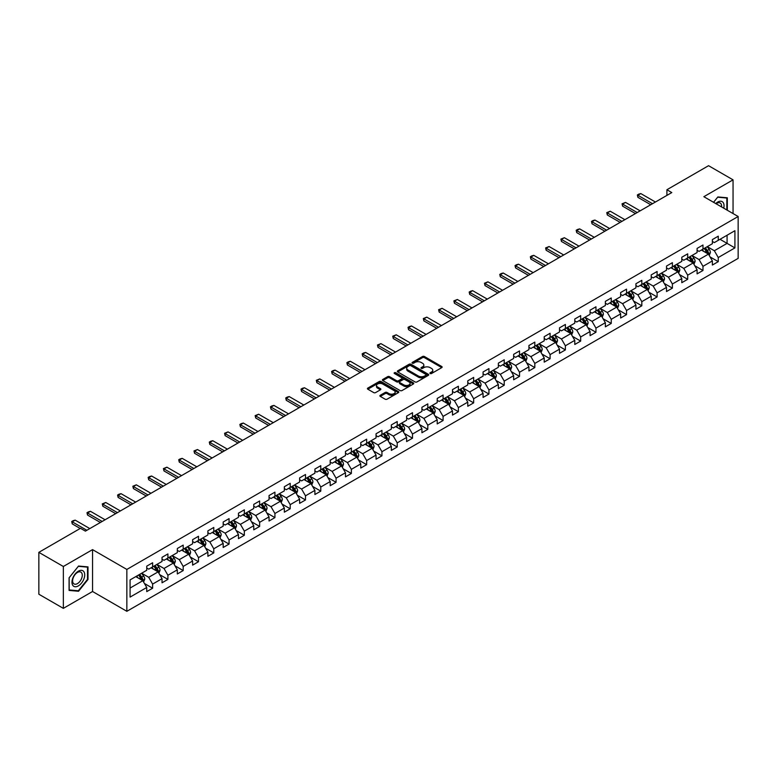 <?xml version="1.0" encoding="UTF-8"?>
<svg xmlns="http://www.w3.org/2000/svg" width="777" height="777" viewBox="0 0 777 777"><rect width="100%" height="100%" fill="white"/><g stroke="black" fill="none" stroke-linecap="round" stroke-linejoin="round"><path stroke-width="1.17" d="M430.176 373.523A0.952 0.554 0 0 0 431.526 373.523L441.744 367.618A1.36 0.787 0 0 0 442.142 367.065A1.36 0.787 0 0 0 441.744 366.511L424.427 356.517A1.36 0.787 0 0 0 422.503 356.517L412.286 362.412A0.952 0.554 0 0 0 413.636 363.189L414.957 362.432A4.351 2.516 0 0 1 421.115 362.432L422.552 363.267A4.351 2.516 0 0 1 423.824 365.044A4.351 2.516 0 0 1 422.552 366.822L421.231 367.579A0.952 0.554 0 0 0 422.581 368.356L423.902 367.599A4.351 2.516 0 0 1 430.06 367.599L431.497 368.424A4.351 2.516 0 0 1 432.77 370.202A4.351 2.516 0 0 1 431.497 371.979L430.176 372.746A0.952 0.554 0 0 0 430.176 373.523L430.176 372.746M380.274 395.279A1.36 0.787 0 0 0 379.875 395.833A1.36 0.787 0 0 0 380.274 396.387L385.139 399.193A1.36 0.787 0 0 0 387.063 399.193L398.407 392.638A1.36 0.787 0 0 0 398.805 392.084A1.36 0.787 0 0 0 398.407 391.53L381.099 381.536A1.36 0.787 0 0 0 379.176 381.536L367.822 388.082A1.36 0.787 0 0 0 367.424 388.646A1.36 0.787 0 0 0 367.822 389.199L373.688 392.589A1.36 0.787 0 0 0 375.612 392.589L380.468 389.782A1.36 0.787 0 0 0 380.866 389.228A1.36 0.787 0 0 0 380.468 388.675L377.564 386.995A3.642 2.098 0 0 1 376.495 385.509A3.642 2.098 0 0 1 378.739 383.566A3.642 2.098 0 0 1 382.702 384.023L394.104 390.598A3.642 2.098 0 0 1 395.172 392.084A3.642 2.098 0 0 1 392.929 394.026A3.642 2.098 0 0 1 388.956 393.57L387.063 392.472A1.36 0.787 0 0 0 385.139 392.472L380.274 395.279L380.274 396.387M92.55 549.63L63.345 566.491L38.85 552.35L38.85 594.22L63.345 608.362L92.55 591.501L126.855 611.305L126.855 569.434L92.55 549.63L92.55 591.501M733.051 213.558L733.051 179.846L703.855 196.698L738.15 216.501L126.855 569.434M733.051 179.846L708.556 165.695L666.909 189.743L666.909 195.396M38.85 552.35L80.497 528.302L85.402 531.128L671.804 192.57L666.909 189.743M415.054 381.925A1.36 0.787 0 0 0 416.977 381.925L428.321 375.369A1.36 0.787 0 0 0 428.719 374.815A1.36 0.787 0 0 0 428.321 374.261L411.014 364.267A1.36 0.787 0 0 0 409.09 364.267L397.737 370.814A1.36 0.787 0 0 0 397.338 371.367A1.36 0.787 0 0 0 397.737 371.93L415.054 381.925M394.794 373.727A0.952 0.554 0 0 1 395.765 373.863L395.765 372.727L413.364 382.896A1.36 0.787 0 0 1 413.762 383.45A1.36 0.787 0 0 1 413.364 384.003L402.02 390.559A1.36 0.787 0 0 1 400.097 390.559L382.779 380.565L382.779 379.448A1.36 0.787 0 0 0 382.381 380.011A1.36 0.787 0 0 0 382.779 380.565M382.779 379.448L387.636 376.651A1.36 0.787 0 0 1 389.559 376.651L396.581 380.701A1.36 0.787 0 0 0 398.504 380.701L401.728 378.836A1.36 0.787 0 0 0 402.127 378.282A1.36 0.787 0 0 0 401.728 377.729L394.415 373.514A0.952 0.554 0 0 1 395.765 372.727M126.855 611.305L738.15 258.372L738.15 216.501M144.444 583.498L152.622 588.218L152.622 584.09L162.034 578.661L162.034 582.789L167.91 579.389L167.91 575.262L177.321 569.832L177.321 573.96L183.197 570.571L183.197 566.433L192.609 561.004L192.609 565.132L198.485 561.742L198.485 557.614L207.896 552.175L207.896 556.313L213.772 552.913L213.772 548.785L223.184 543.356L223.184 547.484L229.06 544.085L229.06 539.957L238.471 534.527L238.471 538.655L244.347 535.266L244.347 531.128L253.758 525.699L253.758 529.827L259.635 526.437L259.635 522.309L269.046 516.87L269.046 521.008L274.922 517.608L274.922 513.48L284.333 508.051L284.333 512.179L290.209 508.78L290.209 504.652L299.621 499.222L299.621 503.35L305.497 499.961L305.497 495.823L314.908 490.394L314.908 494.522L320.784 491.132L320.784 487.004L330.196 481.575L330.196 485.703L336.072 482.303L336.072 478.176L345.483 472.746L345.483 476.874L351.359 473.484L351.359 469.347L360.771 463.918L360.771 468.045L366.647 464.656L366.647 460.528L376.058 455.089L376.058 459.226L381.934 455.827L381.934 451.699L391.346 446.27L391.346 450.398L397.222 446.998L397.222 442.871L406.633 437.441L406.633 441.569L412.509 438.179L412.509 434.042L421.921 428.613L421.921 432.74L427.797 429.351L427.797 425.223L437.208 419.784L437.208 423.921L443.084 420.522L443.084 416.394L452.496 410.965L452.496 415.093L458.372 411.693L458.372 407.566L467.783 402.136L467.783 406.264L473.659 402.875L473.659 398.737L483.071 393.308L483.071 397.435L488.947 394.046L488.947 389.918L498.358 384.479L498.358 388.617L504.234 385.217L504.234 381.089L513.646 375.66L513.646 379.788L519.522 376.389L519.522 372.261L528.933 366.831L528.933 370.959L534.809 367.57L534.809 363.432L544.221 358.003L544.221 362.131L550.097 358.741L550.097 354.613L559.508 349.174L559.508 353.312L565.384 349.912L565.384 345.784L574.786 340.355L574.786 344.483L580.672 341.084L580.672 336.956L590.073 331.526L590.073 335.654L595.959 332.265L595.959 328.127L605.361 322.698L605.361 326.835L611.246 323.436L611.246 319.308L620.648 313.879L620.648 318.007L626.534 314.607L626.534 310.479L635.936 305.05L635.936 309.178L641.821 305.788L641.821 301.651L651.223 296.222L651.223 300.349L657.109 296.96L657.109 292.832L666.511 287.393L666.511 291.53L672.396 288.131L672.396 284.003L681.798 278.574L681.798 282.702L687.684 279.302L687.684 275.175L697.086 269.745L697.086 273.873L702.971 270.483L702.971 266.346L712.373 260.917L712.373 265.044L718.259 261.655L718.259 257.527L734.916 247.902L734.916 230.701L727.078 235.227L727.078 243.376L734.916 247.902M152.622 588.218L146.746 591.618L146.746 587.48L130.08 597.105L130.08 579.904L146.746 570.279L146.746 566.151L152.622 562.762L152.622 566.889L162.034 561.46L162.034 557.323L167.91 553.933L167.91 558.061L177.321 552.632L177.321 548.504L183.197 545.104L183.197 549.232L192.609 543.803L192.609 539.675L198.485 536.276L198.485 540.413L207.896 534.974L207.896 530.846L213.772 527.457L213.772 531.585L223.184 526.155L223.184 522.027L229.06 518.628L229.06 522.756L238.471 517.327L238.471 513.199L244.347 509.799L244.347 513.937L253.758 508.498L253.758 504.37L259.635 500.98L259.635 505.108L269.046 499.679L269.046 495.541L274.922 492.152L274.922 496.28L284.333 490.85L284.333 486.723L290.209 483.323L290.209 487.451L299.621 482.022L299.621 477.894L305.497 474.494L305.497 478.632L314.908 473.193L314.908 469.065L320.784 465.676L320.784 469.803L330.196 464.374L330.196 460.237L336.072 456.847L336.072 460.975L345.483 455.545L345.483 451.418L351.359 448.018L351.359 452.146L360.771 446.717L360.771 442.589L366.647 439.19L366.647 443.327L376.058 437.888L376.058 433.76L381.934 430.371L381.934 434.498L391.346 429.069L391.346 424.932L397.222 421.542L397.222 425.67L406.633 420.24L406.633 416.113L412.509 412.713L412.509 416.841L421.921 411.412L421.921 407.284L427.797 403.885L427.797 408.022L437.208 402.583L437.208 398.455L443.084 395.066L443.084 399.193L452.496 393.764L452.496 389.627L458.372 386.237L458.372 390.365L467.783 384.936L467.783 380.808L473.659 377.408L473.659 381.536L483.071 376.107L483.071 371.979L488.947 368.589L488.947 372.717L498.358 367.288L498.358 363.15L504.234 359.761L504.234 363.889L513.646 358.459L513.646 354.331L519.522 350.932L519.522 355.06L528.933 349.631L528.933 345.503L534.809 342.103L534.809 346.241L544.221 340.802L544.221 336.674L550.097 333.284L550.097 337.412L559.508 331.983L559.508 327.845L565.384 324.456L565.384 328.584L574.786 323.154L574.786 319.026L580.672 315.627L580.672 319.755L590.073 314.326L590.073 310.198L595.959 306.798L595.959 310.936L605.361 305.497L605.361 301.369L611.246 297.979L611.246 302.107L620.648 296.678L620.648 292.54L626.534 289.151L626.534 293.279L635.936 287.849L635.936 283.722L641.821 280.322L641.821 284.45L651.223 279.021L651.223 274.893L657.109 271.494L657.109 275.631L666.511 270.192L666.511 266.064L672.396 262.675L672.396 266.802L681.798 261.373L681.798 257.236L687.684 253.846L687.684 257.974L697.086 252.544L697.086 248.417L702.971 245.017L702.971 249.145L712.373 243.716L712.373 239.588L718.259 236.189L718.259 240.326L734.916 230.701M151.059 567.793L158.11 571.872L148.708 577.301L141.647 573.222M146.746 568.016L148.708 569.152L152.622 566.889M148.708 577.301L152.622 584.09M158.11 571.872L162.034 578.661M166.346 558.964L173.397 563.043L163.996 568.473L156.935 564.403M162.034 559.197L163.996 560.324L167.91 558.061M163.996 568.473L167.91 575.262M173.397 563.043L177.321 569.832M181.633 550.145L188.685 554.215L179.283 559.644L172.222 555.574M177.321 550.369L179.283 551.495L183.197 549.232M179.283 559.644L183.197 566.433M188.685 554.215L192.609 561.004M196.921 541.316L203.972 545.386L194.571 550.825L187.51 546.746M192.609 541.54L194.571 542.676L198.485 540.413M194.571 550.825L198.485 557.614M203.972 545.386L207.896 552.175M212.208 532.488L219.26 536.567L209.858 541.996L202.797 537.917M207.896 532.711L209.858 533.848L213.772 531.585M209.858 541.996L213.772 548.785M219.26 536.567L223.184 543.356M227.496 523.659L234.547 527.738L225.136 533.168L218.084 529.098M223.184 523.892L225.136 525.019L229.06 522.756M225.136 533.168L229.06 539.957M234.547 527.738L238.471 534.527M242.783 514.84L249.835 518.91L240.423 524.339L233.372 520.269M238.471 515.064L240.423 516.2L244.347 513.937M240.423 524.339L244.347 531.128M249.835 518.91L253.758 525.699M258.071 506.012L265.122 510.081L255.711 515.52L248.659 511.441M253.758 506.235L255.711 507.371L259.635 505.108M255.711 515.52L259.635 522.309M265.122 510.081L269.046 516.87M273.358 497.183L280.41 501.262L270.998 506.691L263.947 502.612M269.046 497.416L270.998 498.543L274.922 496.28M270.998 506.691L274.922 513.48M280.41 501.262L284.333 508.051M288.646 488.364L295.697 492.433L286.286 497.863L279.234 493.793M284.333 488.587L286.286 489.714L290.209 487.451M286.286 497.863L290.209 504.652M295.697 492.433L299.621 499.222M303.933 479.535L310.985 483.605L301.573 489.034L294.522 484.965M299.621 479.759L301.573 480.895L305.497 478.632M301.573 489.034L305.497 495.823M310.985 483.605L314.908 490.394M319.221 470.707L326.272 474.776L316.861 480.215L309.809 476.136M314.908 470.93L316.861 472.066L320.784 469.803M316.861 480.215L320.784 487.004M326.272 474.776L330.196 481.575M334.508 461.878L341.559 465.957L332.148 471.386L325.097 467.317M330.196 462.111L332.148 463.238L336.072 460.975M332.148 471.386L336.072 478.176M341.559 465.957L345.483 472.746M349.796 453.059L356.847 457.129L347.436 462.558L340.384 458.488M345.483 453.282L347.436 454.409L351.359 452.146M347.436 462.558L351.359 469.347M356.847 457.129L360.771 463.918M365.083 444.23L372.134 448.3L362.723 453.729L355.672 449.66M360.771 444.454L362.723 445.59L366.647 443.327M362.723 453.729L366.647 460.528M372.134 448.3L376.058 455.089M380.371 435.402L387.422 439.481L378.01 444.91L370.959 440.831M376.058 435.625L378.01 436.761L381.934 434.498M378.01 444.91L381.934 451.699M387.422 439.481L391.346 446.27M395.658 426.573L402.709 430.652L393.298 436.082L386.247 432.012M391.346 426.806L393.298 427.933L397.222 425.67M393.298 436.082L397.222 442.871M402.709 430.652L406.633 437.441M410.946 417.754L417.997 421.824L408.585 427.253L401.534 423.183M406.633 417.977L408.585 419.104L412.509 416.841M408.585 427.253L412.509 434.042M417.997 421.824L421.921 428.613M426.233 408.925L433.284 412.995L423.873 418.434L416.822 414.355M421.921 409.149L423.873 410.285L427.797 408.022M423.873 418.434L427.797 425.223M433.284 412.995L437.208 419.784M441.521 400.097L448.572 404.176L439.16 409.605L432.109 405.526M437.208 400.32L439.16 401.456L443.084 399.193M439.16 409.605L443.084 416.394M448.572 404.176L452.496 410.965M456.798 391.268L463.859 395.347L454.448 400.777L447.397 396.707M452.496 391.501L454.448 392.628L458.372 390.365M454.448 400.777L458.372 407.566M463.859 395.347L467.783 402.136M472.086 382.449L479.147 386.519L469.735 391.948L462.684 387.878M467.783 382.672L469.735 383.809L473.659 381.536M469.735 391.948L473.659 398.737M479.147 386.519L483.071 393.308M487.373 373.62L494.434 377.69L485.023 383.129L477.972 379.05M483.071 373.844L485.023 374.98L488.947 372.717M485.023 383.129L488.947 389.918M494.434 377.69L498.358 384.479M502.661 364.792L509.722 368.871L500.31 374.3L493.259 370.221M498.358 365.025L500.31 366.152L504.234 363.889M500.31 374.3L504.234 381.089M509.722 368.871L513.646 375.66M517.948 355.963L525.009 360.042L515.598 365.472L508.546 361.402M513.646 356.196L515.598 357.323L519.522 355.06M515.598 365.472L519.522 372.261M525.009 360.042L528.933 366.831M533.236 347.144L540.297 351.214L530.885 356.643L523.834 352.573M528.933 347.368L530.885 348.504L534.809 346.241M530.885 356.643L534.809 363.432M540.297 351.214L544.221 358.003M548.523 338.316L555.584 342.385L546.173 347.824L539.121 343.745M544.221 338.539L546.173 339.675L550.097 337.412M546.173 347.824L550.097 354.613M555.584 342.385L559.508 349.174M563.811 329.487L570.872 333.566L561.46 338.995L554.409 334.926M559.508 329.72L561.46 330.847L565.384 328.584M561.46 338.995L565.384 345.784M570.872 333.566L574.786 340.355M579.098 320.668L586.159 324.737L576.748 330.167L569.696 326.097M574.786 320.891L576.748 322.018L580.672 319.755M576.748 330.167L580.672 336.956M586.159 324.737L590.073 331.526M594.386 311.839L601.447 315.909L592.035 321.338L584.984 317.269M590.073 312.063L592.035 313.199L595.959 310.936M592.035 321.338L595.959 328.127M601.447 315.909L605.361 322.698M609.673 303.011L616.734 307.09L607.323 312.519L600.271 308.44M605.361 303.234L607.323 304.37L611.246 302.107M607.323 312.519L611.246 319.308M616.734 307.09L620.648 313.879M624.961 294.182L632.022 298.261L622.61 303.69L615.559 299.621M620.648 294.415L622.61 295.542L626.534 293.279M622.61 303.69L626.534 310.479M632.022 298.261L635.936 305.05M640.248 285.363L647.309 289.433L637.898 294.862L630.846 290.792M635.936 285.586L637.898 286.713L641.821 284.45M637.898 294.862L641.821 301.651M647.309 289.433L651.223 296.222M655.535 276.534L662.596 280.604L653.185 286.043L646.134 281.964M651.223 276.758L653.185 277.894L657.109 275.631M653.185 286.043L657.109 292.832M662.596 280.604L666.511 287.393M670.823 267.706L677.884 271.785L668.473 277.214L661.421 273.135M666.511 267.929L668.473 269.065L672.396 266.802M668.473 277.214L672.396 284.003M677.884 271.785L681.798 278.574M686.11 258.877L693.171 262.956L683.76 268.386L676.709 264.316M681.798 259.11L683.76 260.237L687.684 257.974M683.76 268.386L687.684 275.175M693.171 262.956L697.086 269.745M701.398 250.058L708.459 254.128L699.047 259.557L691.996 255.487M697.086 250.281L699.047 251.408L702.971 249.145M699.047 259.557L702.971 266.346M708.459 254.128L712.373 260.917M720.017 239.306L727.078 243.376L714.335 250.738L707.284 246.659M712.373 241.453L714.335 242.589L718.259 240.326M714.335 250.738L718.259 257.527M63.345 566.491L63.345 608.362M130.08 588.053L142.822 580.691L135.771 576.621M142.822 580.691L146.746 587.48M710.071 256.925L718.259 261.655M694.784 265.753L702.971 270.483M679.496 274.582L687.684 279.302M664.209 283.411L672.396 288.131M648.921 292.23L657.109 296.96M633.634 301.058L641.821 305.788M618.346 309.887L626.534 314.607M603.059 318.716L611.246 323.436M587.771 327.535L595.959 332.265M572.484 336.363L580.672 341.084M557.196 345.192L565.384 349.912M541.909 354.021L550.097 358.741M526.621 362.84L534.809 367.57M511.334 371.668L519.522 376.389M496.047 380.497L504.234 385.217M480.759 389.316L488.947 394.046M465.472 398.145L473.659 402.875M450.184 406.973L458.372 411.693M434.897 415.802L443.084 420.522M419.609 424.621L427.797 429.351M404.322 433.449L412.509 438.179M389.044 442.278L397.222 446.998M373.756 451.107L381.934 455.827M358.469 459.926L366.647 464.656M343.181 468.754L351.359 473.484M327.894 477.583L336.072 482.303M312.607 486.412L320.784 491.132M297.319 495.231L305.497 499.961M282.032 504.059L290.209 508.78M266.744 512.888L274.922 517.608M251.457 521.717L259.635 526.437M236.169 530.536L244.347 535.266M220.882 539.364L229.06 544.085M205.594 548.193L213.772 552.913M190.307 557.012L198.485 561.742M175.019 565.841L183.197 570.571M159.732 574.669L167.91 579.389M727.321 210.256L727.321 197.785L717.861 196.94L713.548 202.302M69.085 590.423L78.535 591.268L87.995 579.506L87.995 566.889L78.535 566.044L69.085 577.816L69.085 590.423M87.51 579.215L87.995 579.506M77.535 590.685L78.535 591.268M430.555 373.659L431.497 373.115A4.351 2.516 0 0 0 432.77 371.338L432.77 370.202M423.824 365.044L423.824 366.171A4.351 2.516 0 0 1 422.552 367.948L421.61 368.492M441.744 366.511L441.744 367.618L424.427 357.643A1.36 0.787 0 0 0 422.503 357.643L412.665 363.325M428.321 374.261L428.321 375.369L411.014 365.394A1.36 0.787 0 0 0 409.09 365.394L397.756 371.94M425.922 375.204A0.952 0.554 0 0 0 425.922 374.427L410.722 365.646A0.952 0.554 0 0 0 409.372 365.646L407.983 366.453A4.351 2.516 0 0 0 406.701 368.23A4.351 2.516 0 0 0 407.983 370.007L418.366 376.01A4.351 2.516 0 0 0 424.524 376.01L425.922 375.204L425.922 376.33A0.952 0.554 0 0 0 426.194 375.942L426.194 374.815M406.701 368.23L406.701 369.366A4.351 2.516 0 0 0 407.983 371.144L407.983 370.007M425.922 376.33L424.524 377.136A4.351 2.516 0 0 1 418.366 377.136L407.983 371.144M382.799 380.575L387.636 377.777L387.636 376.651M402.127 378.282L402.127 379.419A1.36 0.787 0 0 1 401.728 379.972L398.504 381.837A1.36 0.787 0 0 1 396.581 381.837L389.559 377.777A1.36 0.787 0 0 0 387.636 377.777M395.765 373.863L413.345 384.013M403.865 384.906A3.642 2.098 0 0 0 407.838 385.363A3.642 2.098 0 0 0 410.081 383.42A3.642 2.098 0 0 0 409.013 381.934L405.002 379.623A1.36 0.787 0 0 0 403.078 379.623L399.854 381.478A1.36 0.787 0 0 0 399.456 382.031A1.36 0.787 0 0 0 399.854 382.585L403.865 384.906L403.865 386.043A3.642 2.098 0 0 0 407.838 386.499A3.642 2.098 0 0 0 410.081 384.557L410.081 383.42M399.456 382.031L399.456 383.168A1.36 0.787 0 0 0 399.854 383.721L399.854 382.585M403.865 386.043L399.854 383.721M395.172 392.084L395.172 393.22A3.642 2.098 0 0 1 392.929 395.163A3.642 2.098 0 0 1 388.956 394.706L387.063 393.609A1.36 0.787 0 0 0 385.139 393.609L380.293 396.396M376.495 385.509L376.495 386.635A3.642 2.098 0 0 0 377.564 388.121L377.564 386.995M380.448 389.792L377.564 388.121M398.407 391.53L398.407 392.638L381.099 382.663A1.36 0.787 0 0 0 379.176 382.663L367.842 389.209M709.236 255.468L710.401 252.535A3.671 2.117 -120 0 0 709.226 249.407L707.206 246.707M703.68 251.369L702.301 249.534M704.166 248.455L706.186 251.156A3.671 2.117 60 0 1 707.235 253.37L708.41 252.69A3.671 2.117 -120 0 0 707.361 250.476L705.341 247.785M704.418 248.31L706.662 251.311A1.875 1.078 60 0 1 707.002 251.874L708.41 252.69M652.505 203.72L637.878 195.28L637.878 197.309L637.344 194.969L638.811 194.114L640.821 193.58L655.438 202.02M650.737 204.739L637.878 197.309M640.821 193.58L637.878 195.28L637.344 194.969M726.223 197.679L726.835 198.038L726.835 209.965M713.568 202.311L717.666 197.212L726.835 198.038M723.737 208.178A9.003 5.196 120 0 0 722.173 201.631A9.003 5.196 120 0 0 715.724 203.555M721.551 206.925A6.818 3.934 120 0 0 720.182 203.011A6.818 3.934 120 0 0 716.112 203.778M78.341 585.897A9.003 5.196 120 0 0 84.712 574.863A9.003 5.196 120 0 0 78.341 571.192A9.003 5.196 120 0 0 71.97 582.226A9.003 5.196 120 0 0 78.341 585.897M77.447 583.595A6.818 3.934 120 0 0 81.906 577.583A6.818 3.934 120 0 0 80.857 572.125A6.818 3.934 120 0 0 77.447 572.455A6.818 3.934 120 0 0 72.989 578.467A6.818 3.934 120 0 0 74.038 583.935A6.818 3.934 120 0 0 77.447 583.595M69.182 577.729L78.341 566.326L87.51 567.142L87.51 579.36L78.341 590.763L69.182 589.947L69.163 577.719M86.898 566.792L87.51 567.142M693.948 264.297L695.114 261.363A3.671 2.117 -120 0 0 693.939 258.236L691.918 255.536M688.393 260.198L687.014 258.362M688.878 257.284L690.899 259.984A3.671 2.117 60 0 1 691.948 262.199L693.123 261.519A3.671 2.117 -120 0 0 692.074 259.304L690.054 256.604M689.131 257.138L691.375 260.13A1.875 1.078 60 0 1 691.715 260.703L693.123 261.519M678.661 273.125L679.826 270.182A3.671 2.117 -120 0 0 678.651 267.055L676.631 264.355M673.105 269.017L671.726 267.191M673.591 266.113L675.611 268.813A3.671 2.117 60 0 1 676.66 271.018L677.835 270.338A3.671 2.117 -120 0 0 676.786 268.133L674.766 265.433M673.844 265.967L676.087 268.959A1.875 1.078 60 0 1 676.427 269.532L677.835 270.338M637.218 212.548L622.591 204.098L622.591 206.138L622.056 203.788L625.534 202.409L640.151 210.849M635.45 213.558L622.591 206.138M625.534 202.409L622.591 204.098L622.056 203.788M621.93 221.367L607.303 212.927L607.303 214.967L606.769 212.616L610.246 211.227L624.863 219.668M620.163 222.387L607.303 214.967M610.246 211.227L607.303 212.927L606.769 212.616M663.373 281.944L664.539 279.011A3.671 2.117 -120 0 0 663.364 275.884L661.344 273.183M657.818 277.845L656.439 276.01M658.304 274.941L660.324 277.642A3.671 2.117 60 0 1 661.373 279.846L662.548 279.166A3.671 2.117 -120 0 0 661.499 276.962L659.479 274.262M658.556 274.786L660.8 277.787A1.875 1.078 60 0 1 661.14 278.351L662.548 279.166M648.086 290.773L649.251 287.84A3.671 2.117 -120 0 0 648.076 284.712L646.056 282.012M642.53 286.674L641.151 284.838M643.016 283.76L645.036 286.46A3.671 2.117 60 0 1 646.085 288.675L647.26 287.995A3.671 2.117 -120 0 0 646.211 285.781L644.191 283.081M643.269 283.615L645.512 286.616A1.875 1.078 60 0 1 645.852 287.179L647.26 287.995M632.799 299.601L633.964 296.659A3.671 2.117 -120 0 0 632.789 293.531L630.769 290.841M627.243 295.503L625.864 293.667M627.729 292.589L629.749 295.289A3.671 2.117 60 0 1 630.798 297.504L631.973 296.824A3.671 2.117 -120 0 0 630.924 294.609L628.904 291.909M627.981 292.443L630.225 295.435A1.875 1.078 60 0 1 630.565 296.008L631.973 296.824M606.643 230.196L592.016 221.756L592.016 223.795L591.482 221.445L592.948 220.59L594.959 220.056L609.576 228.496M604.875 231.216L592.016 223.795M594.959 220.056L592.016 221.756L591.482 221.445M591.355 239.025L576.728 230.584L576.728 232.614L576.194 230.274L577.661 229.419L579.671 228.885L594.288 237.325M589.588 240.044L576.728 232.614M579.671 228.885L576.728 230.584L576.194 230.274M576.068 247.844L561.441 239.403L561.441 241.443L560.907 239.093L564.384 237.713L579.001 246.154M574.3 248.863L561.441 241.443M564.384 237.713L561.441 239.403L560.907 239.093M560.78 256.672L546.153 248.232L546.153 250.272L545.619 247.921L549.096 246.532L563.713 254.973M559.013 257.692L546.153 250.272M549.096 246.532L546.153 248.232L545.619 247.921M545.493 265.501L530.866 257.061L530.866 259.1L530.332 256.75L531.798 255.895L533.809 255.361L548.426 263.801M543.725 266.521L530.866 259.1M533.809 255.361L530.866 257.061L530.332 256.75M530.205 274.33L515.578 265.889L515.578 267.919L515.044 265.579L516.511 264.724L518.521 264.19L533.139 272.63M528.438 275.349L515.578 267.919M518.521 264.19L515.578 265.889L515.044 265.579M514.918 283.149L500.291 274.708L500.291 276.748L499.757 274.398L501.223 273.553L503.234 273.018L517.851 281.459M513.15 284.168L500.291 276.748M503.234 273.018L500.291 274.708L499.757 274.398M499.63 291.977L485.003 283.537L485.003 285.577L484.469 283.226L487.946 281.837L502.564 290.277M497.863 292.997L485.003 285.577M487.946 281.837L485.003 283.537L484.469 283.226M484.343 300.806L469.716 292.366L469.716 294.396L469.182 292.055L470.648 291.2L472.659 290.666L487.276 299.106M482.575 301.826L469.716 294.396M472.659 290.666L469.716 292.366L469.182 292.055M469.055 309.635L454.428 301.185L454.428 303.224L453.894 300.874L457.371 299.495L471.989 307.935M467.288 310.645L454.428 303.224M457.371 299.495L454.428 301.185L453.894 300.874M453.768 318.453L439.141 310.013L439.141 312.053L438.607 309.702L442.084 308.314L456.701 316.763M452 319.473L439.141 312.053M442.084 308.314L439.141 310.013L438.607 309.702M438.481 327.282L423.853 318.842L423.853 320.882L423.319 318.531L426.796 317.142L441.414 325.582M436.713 328.302L423.853 320.882M426.796 317.142L423.853 318.842L423.319 318.531M423.193 336.111L408.566 327.671L408.566 329.701L408.032 327.36L409.498 326.505L411.509 325.971L426.126 334.411M421.425 337.131L408.566 329.701M411.509 325.971L408.566 327.671L408.032 327.36M407.906 344.939L393.279 336.49L393.279 338.529L392.744 336.179L396.221 334.8L410.839 343.24M406.138 345.95L393.279 338.529M396.221 334.8L393.279 336.49L392.744 336.179M392.618 353.758L377.991 345.318L377.991 347.358L377.457 345.007L380.934 343.619L395.551 352.068M390.85 354.778L377.991 347.358M380.934 343.619L377.991 345.318L377.457 345.007M377.331 362.587L362.704 354.147L362.704 356.187L362.169 353.836L363.636 352.981L365.646 352.447L380.264 360.887M375.563 363.607L362.704 356.187M365.646 352.447L362.704 354.147L362.169 353.836M362.043 371.416L347.416 362.976L347.416 365.005L346.882 362.665L348.349 361.81L350.359 361.276L364.976 369.716M360.275 372.436L347.416 365.005M350.359 361.276L347.416 362.976L346.882 362.665M346.756 380.235L332.129 371.794L332.129 373.834L331.594 371.484L333.061 370.639L335.072 370.105L349.689 378.545M344.988 381.254L332.129 373.834M335.072 370.105L332.129 371.794L331.594 371.484M331.468 389.063L316.841 380.623L316.841 382.663L316.307 380.312L319.784 378.923L334.401 387.364M329.701 390.083L316.841 382.663M319.784 378.923L316.841 380.623L316.307 380.312M617.511 308.43L618.677 305.487A3.671 2.117 -120 0 0 617.501 302.36L615.481 299.66M611.955 304.322L610.576 302.486M612.441 301.418L614.461 304.118A3.671 2.117 60 0 1 615.51 306.323L616.685 305.643A3.671 2.117 -120 0 0 615.637 303.438L613.616 300.738M612.694 301.272L614.937 304.263A1.875 1.078 60 0 1 615.277 304.837L616.685 305.643M602.224 317.249L603.389 314.316A3.671 2.117 -120 0 0 602.214 311.188L600.194 308.488M596.668 313.15L595.289 311.315M597.154 310.246L599.174 312.946A3.671 2.117 60 0 1 600.223 315.151L601.398 314.471A3.671 2.117 -120 0 0 600.349 312.267L598.329 309.567M597.406 310.091L599.65 313.092A1.875 1.078 60 0 1 599.99 313.655L601.398 314.471M586.936 326.078L588.102 323.145A3.671 2.117 -120 0 0 586.926 320.017L584.906 317.317M581.381 321.979L580.001 320.143M581.866 319.065L583.886 321.765A3.671 2.117 60 0 1 584.935 323.98L586.111 323.3A3.671 2.117 -120 0 0 585.062 321.086L583.041 318.385M582.119 318.92L584.362 321.911A1.875 1.078 60 0 1 584.702 322.484L586.111 323.3M571.649 334.906L572.814 331.964A3.671 2.117 -120 0 0 571.639 328.836L569.619 326.136M566.093 330.808L564.714 328.972M566.579 327.894L568.599 330.594A3.671 2.117 60 0 1 569.648 332.799L570.833 332.129A3.671 2.117 -120 0 0 569.774 329.914L567.754 327.214M566.831 327.748L569.075 330.74A1.875 1.078 60 0 1 569.415 331.313L570.833 332.129M556.361 343.735L557.527 340.792A3.671 2.117 -120 0 0 556.351 337.665L554.331 334.965M550.806 339.627L549.426 337.791M551.291 336.723L553.311 339.423A3.671 2.117 60 0 1 554.36 341.627L555.545 340.948A3.671 2.117 -120 0 0 554.487 338.743L552.466 336.043M551.544 336.577L553.787 339.568A1.875 1.078 60 0 1 554.127 340.132L555.545 340.948M541.074 352.554L542.239 349.621A3.671 2.117 -120 0 0 541.064 346.493L539.044 343.793M535.518 348.455L534.139 346.62M536.004 345.542L538.024 348.242A3.671 2.117 60 0 1 539.073 350.456L540.258 349.776A3.671 2.117 -120 0 0 539.199 347.572L537.179 344.871M536.256 345.396L538.5 348.397A1.875 1.078 60 0 1 538.84 348.96L540.258 349.776M525.786 361.383L526.952 358.45A3.671 2.117 -120 0 0 525.776 355.322L523.756 352.622M520.231 357.284L518.851 355.448M520.716 354.37L522.736 357.07A3.671 2.117 60 0 1 523.785 359.285L524.97 358.605A3.671 2.117 -120 0 0 523.912 356.39L521.891 353.69M520.969 354.225L523.212 357.216A1.875 1.078 60 0 1 523.552 357.789L524.97 358.605M510.499 370.211L511.664 367.268A3.671 2.117 -120 0 0 510.489 364.141L508.469 361.441M504.943 366.103L503.564 364.277M505.429 363.199L507.449 365.899A3.671 2.117 60 0 1 508.498 368.104L509.683 367.424A3.671 2.117 -120 0 0 508.624 365.219L506.604 362.519M505.681 363.053L507.925 366.045A1.875 1.078 60 0 1 508.265 366.618L509.683 367.424M495.211 379.03L496.377 376.097A3.671 2.117 -120 0 0 495.202 372.97L493.181 370.27M489.656 374.932L488.277 373.096M490.141 372.028L492.162 374.728A3.671 2.117 60 0 1 493.21 376.932L494.395 376.253A3.671 2.117 -120 0 0 493.337 374.048L491.317 371.348M490.394 371.872L492.637 374.873A1.875 1.078 60 0 1 492.977 375.437L494.395 376.253M479.924 387.859L481.089 384.926A3.671 2.117 -120 0 0 479.914 381.798L477.894 379.098M474.368 383.76L472.989 381.925M474.854 380.847L476.874 383.547A3.671 2.117 60 0 1 477.923 385.761L479.108 385.081A3.671 2.117 -120 0 0 478.049 382.876L476.029 380.176M475.106 380.701L477.35 383.702A1.875 1.078 60 0 1 477.69 384.265L479.108 385.081M464.636 396.688L465.802 393.754A3.671 2.117 -120 0 0 464.627 390.627L462.606 387.927M459.081 392.589L457.702 390.753M459.566 389.675L461.587 392.375A3.671 2.117 60 0 1 462.636 394.59L463.82 393.91A3.671 2.117 -120 0 0 462.762 391.695L460.742 388.995M459.819 389.53L462.062 392.521A1.875 1.078 60 0 1 462.402 393.094L463.82 393.91M449.349 405.516L450.514 402.573A3.671 2.117 -120 0 0 449.339 399.446L447.319 396.746M443.793 401.408L442.414 399.582M444.279 398.504L446.299 401.204A3.671 2.117 60 0 1 447.348 403.409L448.533 402.729A3.671 2.117 -120 0 0 447.474 400.524L445.454 397.824M444.531 398.358L446.775 401.35A1.875 1.078 60 0 1 447.115 401.923L448.533 402.729M434.061 414.335L435.227 411.402A3.671 2.117 -120 0 0 434.052 408.275L432.031 405.575M428.506 410.237L427.127 408.401M428.991 407.333L431.012 410.033A3.671 2.117 60 0 1 432.07 412.237L433.245 411.557A3.671 2.117 -120 0 0 432.187 409.353L430.167 406.653M429.244 407.177L431.488 410.178A1.875 1.078 60 0 1 431.827 410.742L433.245 411.557M418.774 423.164L419.939 420.231A3.671 2.117 -120 0 0 418.764 417.103L416.744 414.403M413.218 419.065L411.839 417.23M413.704 416.151L415.724 418.852A3.671 2.117 60 0 1 416.783 421.066L417.958 420.386A3.671 2.117 -120 0 0 416.899 418.172L414.879 415.472M413.956 416.006L416.2 419.007A1.875 1.078 60 0 1 416.54 419.57L417.958 420.386M403.486 431.993L404.652 429.059A3.671 2.117 -120 0 0 403.477 425.932L401.456 423.232M397.931 427.894L396.552 426.058M398.416 424.98L400.437 427.68A3.671 2.117 60 0 1 401.495 429.895L402.671 429.215A3.671 2.117 -120 0 0 401.612 427L399.592 424.3M398.669 424.834L400.913 427.826A1.875 1.078 60 0 1 401.253 428.399L402.671 429.215M388.199 440.821L389.364 437.878A3.671 2.117 -120 0 0 388.189 434.751L386.169 432.051M382.643 436.713L381.264 434.887M383.129 433.809L385.149 436.509A3.671 2.117 60 0 1 386.208 438.714L387.383 438.034A3.671 2.117 -120 0 0 386.324 435.829L384.304 433.129M383.382 433.663L385.625 436.655A1.875 1.078 60 0 1 385.965 437.228L387.383 438.034M372.911 449.64L374.077 446.707A3.671 2.117 -120 0 0 372.902 443.58L370.882 440.88M367.356 445.542L365.977 443.706M367.842 442.637L369.862 445.338A3.671 2.117 60 0 1 370.92 447.542L372.096 446.862A3.671 2.117 -120 0 0 371.037 444.658L369.017 441.958M368.094 442.482L370.338 445.483A1.875 1.078 60 0 1 370.678 446.047L372.096 446.862M357.624 458.469L358.789 455.536A3.671 2.117 -120 0 0 357.614 452.408L355.594 449.708M352.068 454.37L350.689 452.535M352.554 451.456L354.574 454.156A3.671 2.117 60 0 1 355.633 456.371L356.808 455.691A3.671 2.117 -120 0 0 355.749 453.477L353.729 450.777M352.807 451.311L355.05 454.312A1.875 1.078 60 0 1 355.39 454.875L356.808 455.691M342.336 467.298L343.502 464.355A3.671 2.117 -120 0 0 342.327 461.227L340.307 458.527M336.781 463.199L335.402 461.363M337.267 460.285L339.287 462.985A3.671 2.117 60 0 1 340.345 465.19L341.521 464.52A3.671 2.117 -120 0 0 340.462 462.305L338.442 459.605M337.519 460.139L339.763 463.131A1.875 1.078 60 0 1 340.103 463.704L341.521 464.52M327.049 476.126L328.215 473.183A3.671 2.117 -120 0 0 327.039 470.056L325.019 467.356M321.493 472.018L320.114 470.182M321.979 469.114L323.999 471.814A3.671 2.117 60 0 1 325.058 474.019L326.233 473.339A3.671 2.117 -120 0 0 325.174 471.134L323.154 468.434M322.232 468.968L324.475 471.96A1.875 1.078 60 0 1 324.815 472.523L326.233 473.339M316.181 397.892L301.554 389.452L301.554 391.491L301.02 389.141L302.486 388.286L304.497 387.752L319.114 396.192M314.413 398.912L301.554 391.491M304.497 387.752L301.554 389.452L301.02 389.141M300.893 406.721L286.266 398.28L286.266 400.31L285.732 397.97L287.199 397.115L289.209 396.581L303.836 405.021M299.126 407.74L286.266 400.31M289.209 396.581L286.266 398.28L285.732 397.97M285.606 415.54L270.979 407.099L270.979 409.139L270.445 406.789L271.911 405.944L273.922 405.409L288.549 413.85M283.838 416.559L270.979 409.139M273.922 405.409L270.979 407.099L270.445 406.789M270.318 424.368L255.691 415.928L255.691 417.968L255.157 415.617L258.634 414.228L273.261 422.669M268.551 425.388L255.691 417.968M258.634 414.228L255.691 415.928L255.157 415.617M311.762 484.945L312.927 482.012A3.671 2.117 -120 0 0 311.752 478.885L309.732 476.184M306.206 480.846L304.827 479.011M306.692 477.942L308.712 480.642A3.671 2.117 60 0 1 309.77 482.847L310.946 482.167A3.671 2.117 -120 0 0 309.887 479.963L307.867 477.263M306.944 477.787L309.188 480.788A1.875 1.078 60 0 1 309.528 481.351L310.946 482.167M296.474 493.774L297.64 490.841A3.671 2.117 -120 0 0 296.464 487.713L294.444 485.013M290.919 489.675L289.539 487.839M291.404 486.761L293.424 489.461A3.671 2.117 60 0 1 294.483 491.676L295.658 490.996A3.671 2.117 -120 0 0 294.6 488.782L292.579 486.081M291.657 486.616L293.9 489.607A1.875 1.078 60 0 1 294.24 490.18L295.658 490.996M281.187 502.602L282.352 499.66A3.671 2.117 -120 0 0 281.177 496.532L279.157 493.832M275.631 498.504L274.252 496.668M276.117 495.59L278.137 498.29A3.671 2.117 60 0 1 279.196 500.495L280.371 499.825A3.671 2.117 -120 0 0 279.312 497.61L277.292 494.91M276.369 495.444L278.613 498.436A1.875 1.078 60 0 1 278.953 499.009L280.371 499.825M265.899 511.421L267.065 508.488A3.671 2.117 -120 0 0 265.889 505.361L263.869 502.661M260.344 507.323L258.964 505.487M260.829 504.419L262.849 507.119A3.671 2.117 60 0 1 263.908 509.323L265.083 508.644A3.671 2.117 -120 0 0 264.025 506.439L262.004 503.739M261.082 504.273L263.325 507.264A1.875 1.078 60 0 1 263.665 507.828L265.083 508.644M250.612 520.25L251.777 517.317A3.671 2.117 -120 0 0 250.602 514.189L248.582 511.489M245.056 516.151L243.677 514.316M245.542 513.238L247.562 515.938A3.671 2.117 60 0 1 248.621 518.152L249.796 517.472A3.671 2.117 -120 0 0 248.737 515.268L246.717 512.567M245.794 513.092L248.048 516.093A1.875 1.078 60 0 1 248.387 516.656L249.796 517.472M235.324 529.079L236.49 526.146A3.671 2.117 -120 0 0 235.314 523.018L233.294 520.318M229.769 524.98L228.389 523.144M230.254 522.066L232.274 524.766A3.671 2.117 60 0 1 233.333 526.981L234.508 526.301A3.671 2.117 -120 0 0 233.45 524.087L231.429 521.386M230.507 521.921L232.76 524.912A1.875 1.078 60 0 1 233.1 525.485L234.508 526.301M220.037 537.907L221.202 534.964A3.671 2.117 -120 0 0 220.027 531.837L218.007 529.137M214.481 533.799L213.102 531.973M214.967 530.895L216.987 533.595A3.671 2.117 60 0 1 218.046 535.8L219.221 535.12A3.671 2.117 -120 0 0 218.162 532.915L216.142 530.215M215.219 530.749L217.473 533.741A1.875 1.078 60 0 1 217.813 534.314L219.221 535.12M204.749 546.726L205.915 543.793A3.671 2.117 -120 0 0 204.739 540.666L202.719 537.966M199.194 542.628L197.814 540.792M199.679 539.724L201.699 542.424A3.671 2.117 60 0 1 202.758 544.628L203.933 543.949A3.671 2.117 -120 0 0 202.875 541.744L200.855 539.044M199.942 539.568L202.185 542.569A1.875 1.078 60 0 1 202.525 543.133L203.933 543.949M255.031 433.197L240.404 424.757L240.404 426.787L239.87 424.446L241.336 423.591L243.347 423.057L257.974 431.497M253.263 434.217L240.404 426.787M243.347 423.057L240.404 424.757L239.87 424.446M239.743 442.026L225.116 433.585L225.116 435.615L224.582 433.265L228.059 431.886L242.686 440.326M237.976 443.036L225.116 435.615M228.059 431.886L225.116 433.585L224.582 433.265M224.456 450.845L209.829 442.404L209.829 444.444L209.295 442.094L210.761 441.249L212.772 440.714L227.399 449.155M222.688 451.864L209.829 444.444M212.772 440.714L209.829 442.404L209.295 442.094M209.168 459.673L194.541 451.233L194.541 453.273L194.007 450.922L197.484 449.533L212.111 457.974M207.401 460.693L194.541 453.273M197.484 449.533L194.541 451.233L194.007 450.922M193.881 468.502L179.264 460.062L179.264 462.092L178.72 459.751L180.186 458.896L182.197 458.362L196.824 466.802M192.113 469.522L179.264 462.092M182.197 458.362L179.264 460.062L178.72 459.751M178.593 477.331L163.976 468.881L163.976 470.92L163.432 468.57L166.909 467.191L181.536 475.631M176.826 478.341L163.976 470.92M166.909 467.191L163.976 468.881L163.432 468.57M163.306 486.149L148.689 477.709L148.689 479.749L148.145 477.399L149.611 476.554L151.622 476.01L166.249 484.459M161.538 487.169L148.689 479.749M151.622 476.01L148.689 477.709L148.145 477.399M148.018 494.978L133.401 486.538L133.401 488.578L132.857 486.227L136.334 484.838L150.961 493.278M146.251 495.998L133.401 488.578M136.334 484.838L133.401 486.538L132.857 486.227M189.462 555.555L190.627 552.622A3.671 2.117 -120 0 0 189.452 549.494L187.432 546.794M183.906 551.456L182.527 549.621M184.392 548.543L186.412 551.243A3.671 2.117 60 0 1 187.471 553.457L188.646 552.777A3.671 2.117 -120 0 0 187.587 550.563L185.567 547.872M184.654 548.397L186.898 551.398A1.875 1.078 60 0 1 187.238 551.961L188.646 552.777M132.731 503.807L118.114 495.367L118.114 497.397L117.57 495.056L119.036 494.201L121.047 493.667L135.674 502.107M130.963 504.827L118.114 497.397M121.047 493.667L118.114 495.367L117.57 495.056M174.174 564.384L175.34 561.45A3.671 2.117 -120 0 0 174.165 558.323L172.144 555.623M168.619 560.285L167.24 558.449M169.104 557.371L171.125 560.071A3.671 2.117 60 0 1 172.183 562.286L173.358 561.606A3.671 2.117 -120 0 0 172.309 559.391L170.28 556.691M169.367 557.226L171.61 560.217A1.875 1.078 60 0 1 171.95 560.79L173.358 561.606M117.444 512.635L102.826 504.186L102.826 506.225L102.282 503.875L105.759 502.496L120.386 510.936M115.676 513.646L102.826 506.225M105.759 502.496L102.826 504.186L102.282 503.875M158.887 573.212L160.052 570.269A3.671 2.117 -120 0 0 158.877 567.142L156.857 564.442M153.331 569.104L151.952 567.278M153.817 566.2L155.837 568.9A3.671 2.117 60 0 1 156.896 571.105L158.071 570.425A3.671 2.117 -120 0 0 157.022 568.22L154.992 565.52M154.079 566.054L156.323 569.046A1.875 1.078 60 0 1 156.663 569.619L158.071 570.425M102.156 521.454L87.539 513.014L87.539 515.054L86.995 512.703L88.461 511.858L90.472 511.315L105.099 519.764M100.388 522.474L87.539 515.054M90.472 511.315L87.539 513.014L86.995 512.703M143.599 582.031L144.765 579.098A3.671 2.117 -120 0 0 143.59 575.971L141.569 573.271M138.044 577.933L136.665 576.097M138.529 575.029L140.55 577.729A3.671 2.117 60 0 1 141.608 579.933L142.783 579.253A3.671 2.117 -120 0 0 141.735 577.049L139.705 574.349M138.792 574.873L141.035 577.874A1.875 1.078 60 0 1 141.375 578.438L142.783 579.253M86.869 530.283L72.251 521.843L72.251 523.883L71.707 521.532L73.174 520.677L75.184 520.143L89.811 528.583M80.206 528.477L72.251 523.883M75.184 520.143L72.251 521.843L71.707 521.532M431.497 373.115L431.497 371.979M421.231 368.356L421.231 367.579M422.552 367.948L422.552 366.822M412.286 363.189L412.286 362.412M422.503 357.643L422.503 356.517M424.427 357.643L424.427 356.517M397.737 371.93L397.737 370.814M409.09 365.394L409.09 364.267M411.014 365.394L411.014 364.267M418.366 377.136L418.366 376.01M424.524 377.136L424.524 376.01M389.559 377.777L389.559 376.651M396.581 381.837L396.581 380.701M398.504 381.837L398.504 380.701M401.728 379.972L401.728 378.836M413.364 384.003L413.364 382.896M385.139 393.609L385.139 392.472M387.063 393.609L387.063 392.472M388.956 394.706L388.956 393.57M380.468 389.782L380.468 388.675M367.822 389.199L367.822 388.082M379.176 382.663L379.176 381.536M381.099 382.663L381.099 381.536M708.09 253.924L710.372 252.603M707.361 250.476L709.226 249.407M704.749 251.991L706.186 251.156M692.812 262.743L695.085 261.431M692.074 259.304L693.939 258.236M689.461 260.819L690.899 259.984M677.525 271.571L679.797 270.26M676.786 268.133L678.651 267.055M674.174 269.638L675.611 268.813M662.237 280.4L664.51 279.079M661.499 276.962L663.364 275.884M658.886 278.467L660.324 277.642M646.95 289.219L649.222 287.908M646.211 285.781L648.076 284.712M643.599 287.296L645.036 286.46M631.662 298.047L633.935 296.736M630.924 294.609L632.789 293.531M628.311 296.115L629.749 295.289M616.375 306.876L618.647 305.565M615.637 303.438L617.501 302.36M613.024 304.943L614.461 304.118M601.087 315.705L603.36 314.384M600.349 312.267L602.214 311.188M597.736 313.772L599.174 312.946M585.8 324.524L588.072 323.213M585.062 321.086L586.926 320.017M582.449 322.601L583.886 321.765M570.512 333.352L572.785 332.041M569.774 329.914L571.639 328.836M567.161 331.42L568.599 330.594M555.225 342.181L557.497 340.86M554.487 338.743L556.351 337.665M551.874 340.248L553.311 339.423M539.937 351.01L542.21 349.689M539.199 347.572L541.064 346.493M536.586 349.077L538.024 348.242M524.65 359.829L526.923 358.518M523.912 356.39L525.776 355.322M521.299 357.906L522.736 357.07M509.362 368.657L511.635 367.346M508.624 365.219L510.489 364.141M506.012 366.725L507.449 365.899M494.075 377.486L496.348 376.165M493.337 374.048L495.202 372.97M490.724 375.553L492.162 374.728M478.787 386.315L481.06 384.994M478.049 382.876L479.914 381.798M475.437 384.382L476.874 383.547M463.5 395.134L465.773 393.822M462.762 391.695L464.627 390.627M460.149 393.211L461.587 392.375M448.212 403.962L450.485 402.651M447.474 400.524L449.339 399.446M444.862 402.03L446.299 401.204M432.925 412.791L435.198 411.47M432.187 409.353L434.052 408.275M429.574 410.858L431.012 410.033M417.637 421.62L419.91 420.299M416.899 418.172L418.764 417.103M414.287 419.687L415.724 418.852M402.35 430.439L404.623 429.127M401.612 427L403.477 425.932M398.999 428.506L400.437 427.68M387.063 439.267L389.335 437.956M386.324 435.829L388.189 434.751M383.712 437.334L385.149 436.509M371.775 448.096L374.048 446.775M371.037 444.658L372.902 443.58M368.424 446.163L369.862 445.338M356.488 456.915L358.76 455.604M355.749 453.477L357.614 452.408M353.137 454.992L354.574 454.156M341.2 465.744L343.473 464.432M340.462 462.305L342.327 461.227M337.849 463.811L339.287 462.985M325.913 474.572L328.185 473.251M325.174 471.134L327.039 470.056M322.562 472.639L323.999 471.814M310.625 483.401L312.898 482.08M309.887 479.963L311.752 478.885M307.274 481.468L308.712 480.642M295.338 492.22L297.61 490.909M294.6 488.782L296.464 487.713M291.987 490.297L293.424 489.461M280.05 501.048L282.323 499.737M279.312 497.61L281.177 496.532M276.699 499.116L278.137 498.29M264.763 509.877L267.035 508.556M264.025 506.439L265.889 505.361M261.412 507.944L262.849 507.119M249.475 518.706L251.748 517.385M248.737 515.268L250.602 514.189M246.124 516.773L247.562 515.938M234.188 527.525L236.461 526.214M233.45 524.087L235.314 523.018M230.847 525.602L232.274 524.766M218.9 536.353L221.173 535.042M218.162 532.915L220.027 531.837M215.559 534.421L216.987 533.595M203.613 545.182L205.886 543.861M202.875 541.744L204.739 540.666M200.272 543.249L201.699 542.424M188.325 554.011L190.598 552.69M187.587 550.563L189.452 549.494M184.984 552.078L186.412 551.243M173.038 562.83L175.311 561.518M172.309 559.391L174.165 558.323M169.697 560.907L171.125 560.071M157.75 571.658L160.023 570.347M157.022 568.22L158.877 567.142M154.409 569.726L155.837 568.9M142.463 580.487L144.736 579.166M141.735 577.049L143.59 575.971M139.122 578.554L140.55 577.729"/></g></svg>
